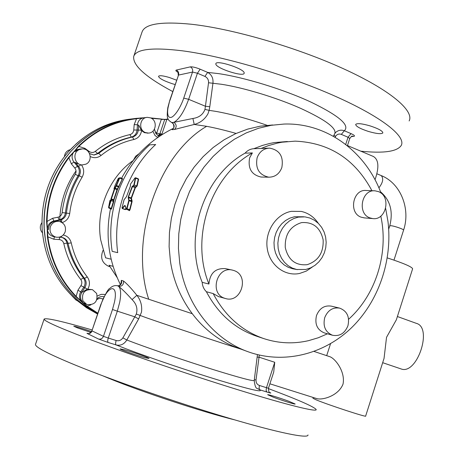 <?xml version="1.0" encoding="UTF-8"?>
<svg xmlns="http://www.w3.org/2000/svg" width="459" height="459" viewBox="0 0 459 459"><rect width="100%" height="100%" fill="white"/><g stroke="black" fill="none" stroke-linecap="round" stroke-linejoin="round"><path stroke-width="0.69" d="M42.067 227.36L42.159 229.07M42.446 232.822C40.392 230.51 39.813 227.848 40.713 224.835L41.935 222.563M44.288 229.569L44.19 227.739M136.334 118.365L136.507 118.738L144.172 117.756L136.334 118.365C114.457 120.906 95.179 130.161 78.506 146.134L74.1 151.602C71.495 154.941 71.432 158.441 73.922 162.107L80.887 164.884L82.115 164.919M68.718 151.407L76.056 143.983C91.892 129.834 109.908 121.555 130.109 119.145C106.201 122.088 85.695 132.892 68.592 151.545L67.84 152.405M64.426 156.542C64.748 153.627 66.171 151.51 68.689 150.191L70.336 149.628M70.032 152.422L71.122 151.183M79.212 149.623L82.436 148.882C90.417 148.475 93.234 161.034 85.89 164.167L82.322 164.913C74.501 165.011 71.971 152.663 79.212 149.623M80.807 148.963L77.726 149.64L75.173 151.545L77.628 149.709L81.633 148.923M75.804 299.475L76.297 299.911M76.997 300.519L76.148 300.175L72.074 295.98M78.816 301.018L77.887 300.197M82.867 300.794C81.461 292.882 84.663 289.17 92.477 289.658L96.665 293.485C98.019 301.546 94.732 305.218 86.797 304.501L82.867 300.794M78.506 146.134L78.879 146.415L68.489 157.523C54.518 176.313 47.214 197.611 46.566 221.416L47.059 221.439L47.409 236.884L47.943 240.602C51.712 262.554 60.99 281.241 75.787 296.663L76.165 296.428L81.954 302.097L86.676 304.455M87.319 289.13L84.829 287.678L81.828 292.28C79.74 296.101 80.141 299.515 83.027 302.527L81.283 300.163C80.141 297.495 80.348 294.879 81.903 292.314L87.319 289.13L92.477 289.658M150.483 117.854C157.936 120.424 156.152 133.179 148.355 133.07L145.497 132.576C138.142 130.104 139.668 117.498 147.345 117.355L150.483 117.854M146.605 117.452L144.149 117.756C140.322 118.273 138.061 120.619 137.379 124.785L134.177 124.613L133.764 130.006L138.297 130.058L138.675 125.049L141.556 130.643L144.436 132.668L147.97 133.104M138.675 125.049L137.43 125.187L137.379 124.785M140.018 118.02L144.172 117.756M157.862 135.262L158.372 137.057M133.081 118.772C108.766 121.698 87.939 132.697 70.606 151.768C51.947 173.697 43.152 199.332 44.236 228.668L45.452 239.994C49.756 264.504 60.726 284.712 78.374 300.634L87.675 307.891L97.641 313.87L87.606 307.874L78.3 300.616C57.685 281.837 46.296 257.849 44.139 228.651C43.203 209.293 47.042 190.99 55.648 173.743L60.336 165.435L65.723 157.621L70.502 151.774L78.305 143.822C93.883 129.874 111.6 121.595 131.452 118.967M162.75 119.225L150.667 117.929M164.89 119.397L151.441 118.319M165.062 119.386L161.321 119.369L156.347 134.097M167.185 119.122L168.137 119.059L166.869 119.374L168.252 119.3M61.127 222.018L60.146 220.091L54.822 221.163C50.679 222.351 48.551 225.145 48.447 229.54L48.912 226.453C50.002 223.631 51.993 221.869 54.885 221.181L59.004 221.37M158.229 135.571L159.962 135.744L161.803 134.395L161.861 134.762M154.465 129.122L154.39 129.49M158.103 135.359L158.957 135.497L161.143 133.81L159.835 133.919L156.685 133.087L155.498 132.158L154.522 129.478M133.179 160.518C109.167 177.306 95.724 209.832 100.682 239.873L105.604 257.815L111.158 259.22M113.086 266.34L109.058 265.245L117.154 277.563M74.1 151.602L68.896 157.764L71.34 163.817L74.811 168.028L77.473 166.324L78.546 166.319L75.322 162.4M68.489 157.523L68.896 157.764C54.977 176.491 47.696 197.72 47.059 221.439L52.676 218.266L57.977 217.205L59.125 219.918L60.146 220.091C63.709 219.15 65.809 216.826 66.435 213.114L69.705 213.504C71.243 200.434 75.374 188.333 82.109 177.203C84.387 172.991 84.181 168.901 81.478 164.924M46.566 221.416L47.891 236.85L53.806 239.231L59.171 239.564L59.762 237.228M47.461 229.351C47.782 232.994 49.727 235.392 53.296 236.54L53.514 236.586M47.409 236.884L47.891 236.85L48.425 240.556C52.177 262.433 61.426 281.057 76.165 296.428L77.944 290.208L80.933 285.63L84.829 287.678C86.688 284.448 86.59 281.344 84.525 278.372L87.25 276.92C79.476 266.943 74.14 255.594 71.248 242.886C70.112 238.64 67.45 236.006 63.256 234.974M81.954 302.097L87.13 306.124L90.865 304.885M83.027 302.527L81.949 302.091L86.791 306.4L87.13 306.124L97.87 313.187M133.339 160.317L135.6 156.289L139.014 153.736M109.242 266.501L108.605 266.312C101.938 262.944 100.079 257.637 103.028 250.396M75.787 296.663L81.949 302.091M121.015 283.88L121.319 280.346L123.488 281C126.879 283.639 131.337 288.407 136.857 295.309L148.733 299.251C144.803 287.432 142.72 274.258 142.485 259.731C141.699 220.337 157.351 175.407 181.053 148.154C189.142 138.761 197.674 131.481 206.653 126.317C215.357 127.952 225.18 130.327 236.11 133.437M174.546 129.461L194.226 124.458L192.912 118.479L173.921 122.318C176.692 124.59 176.899 126.971 174.546 129.461L172.108 129.679C174.954 127.149 174.845 124.773 171.764 122.547L173.921 122.318C179.217 119.294 184.122 111.629 188.649 99.322L205.431 106.264L208.541 82.752L221.399 84.261C243.557 87.646 276.22 97.532 300.496 108.284C325.666 119.891 337.072 128.4 334.703 133.804L333.337 136.243M171.764 122.547L171.764 122.547C173.852 122.301 174.558 128.979 172.963 128.577L173.353 128.371M172.963 128.577L172.102 129.679M111.262 199.631L111.394 198.948L113.975 199.849L117.395 189.722L122.564 178.534M138.612 179.217L137.172 185.993L135.875 187.295L135.778 186.882L136.793 185.981L138.234 179.182L138.612 179.217L137.958 178.631M119.202 285.659L119.288 285.63C121.446 284.471 122.128 282.71 121.319 280.346M121.176 283.972L121.119 283.398L119.288 285.63L117.55 285.773L118.629 286.341C122.163 286.45 123.781 284.666 123.488 281M88.742 333.659L87.772 333.429C88.547 334.227 89.93 333.354 91.92 330.807L100.86 304.954C107.039 285.492 118.634 282.308 114.498 302.011L112.489 309.504L117.332 311.156L119.736 302.148C121.216 293.875 120.849 288.602 118.629 286.341C121.962 288.912 126.443 293.33 132.06 299.601L136.857 295.309C140.741 300.175 142.284 305.786 141.487 312.143L138.658 318.948L126.81 339.993L122.892 337.835C121.199 340.32 118.956 341.215 116.167 340.515C115.456 342.873 115.433 344.353 116.093 344.939C120.516 345.948 124.091 344.302 126.81 339.993L134.751 342.988C155.561 350.699 187.903 361.663 213.424 369.638C240.08 377.877 253.678 381.481 254.229 380.436C254.774 385.709 255.818 388.406 257.344 388.532L259.84 389.817L259.054 388.257L259.427 385.474C257.017 384.556 255.887 382.68 256.03 379.851L254.303 379.822M192.912 118.479C199.017 117.584 203.033 114.555 204.961 109.397L209.138 110.355L207.944 113.838C204.771 119.386 200.199 122.926 194.226 124.458L206.653 126.317M117.538 189.412L117.252 189.085L117.016 189.601L117.384 189.722M118.766 187.243L118.485 186.905L122.427 178.74M119.122 186.52L116.54 185.574L116.288 186.09L116.007 185.752L114.767 187.966L117.252 189.085L118.485 186.905L116.288 186.09L114.819 188.792L114.44 188.672L114.773 187.938M122.415 179.326L119.472 177.937L117.791 180.576M111.193 208.397L111.158 208.856L111.296 208.346L111.64 208.524L113.74 201.708L113.39 201.495L113.585 200.468L111.365 199.682M113.981 199.849L113.597 200.491M111.009 199.711L111.336 199.648L110.912 199.86L111.003 198.856L111.394 198.948L114.819 188.792L117.016 189.601L113.482 200.434M135.875 187.295L135.032 187.547L131.159 197.972L131.09 198.535L131.492 198.42L131.521 198.076L128.623 197.037L128.193 197.731L132.496 186.601L133.385 185.987L133.288 185.568L132.14 186.469L135.032 187.547L135.692 186.847M135.749 186.87L133.38 185.981L135.749 186.87M133.443 186.01L134.223 185.017L135.669 178.218L138.234 179.182L138.079 178.677L135.571 177.736L135.669 178.218L134.826 178.115L130.431 184.191L130.476 185.964L126.518 196.601L124.119 199.694L122.019 207.686L122.375 208.105L124.464 205.546L125.284 205.712L126.162 208.897L127.057 208.736L126.46 209.447L126.162 208.897M124.509 209.069L125.164 209.31L125.915 208.369M124.664 209.424L125.439 209.597L125.164 209.31L122.335 208.581L122.174 208.208M128.652 210.033L128.95 210.354L130.012 209.752L132.049 201.742L131.687 201.644L131.09 198.535L128.6 197.617L129.117 200.698L131.687 201.644L129.65 209.677L127.057 208.736L129.117 200.698L128.755 200.606L126.69 208.656M132.049 201.742L132.089 200.933L129.18 200.135L128.755 200.606M347.469 145.555L373.362 156.473C378.738 159.629 379.289 167.392 375.02 179.756M259.26 355.065L259.048 357.182L274.74 362.283L273.725 372.042L268.463 388.211L266.467 387.683L274.74 362.283M330.147 356.815L330.182 356.821C335.753 359.145 345.478 372.048 343.034 384.091C338.581 395.595 323.142 400.225 317.054 398.693L269.898 383.804M132.06 299.601C136.421 303.852 137.838 308.66 136.323 314.036L134.791 316.83L138.658 318.948M136.323 314.036L146.828 317.915C173.077 327.043 219.041 342.282 241.417 349.282M204.961 109.397L205.431 106.264L209.786 106.729L212.953 83.205C213.395 78.208 211.633 74.61 207.669 72.402L204.932 76.423C207.485 77.691 208.69 79.803 208.541 82.752M119.753 177.868L116.54 185.574L116.007 185.752M118.686 178.184L117.561 180.651M113.849 200.434L111.336 199.648L108.777 207.99L111.336 209.04L111.376 208.547L111.371 209.212L111.646 208.535M135.221 177.891L134.826 178.115M130.448 184.134L130.442 185.218M122.375 208.105L122.651 208.397L124.733 205.844L125.255 205.752M257.138 357.142L259.048 357.182L256.03 379.851M313.199 397.477L312.94 398.269L316.262 399.887C327.869 404.763 367.779 417.833 365.645 416.066L384.051 358.37L386.53 337.319L396.346 319.814L412.618 268.802C412.079 266.891 403.639 263.254 387.304 257.901M267.069 125.313C248.124 118.749 231.084 114.113 215.942 111.394L209.138 110.355L209.786 106.729M119.283 178.212L118.841 178.046L118.187 178.643L114.899 185.826L118.428 178.293M114.767 186.176L114.899 185.82M114.784 186.119L114.188 188.167M113.964 188.81L114.205 188.098M109.839 200.881L108.576 207.37L110.062 200.244M110.912 199.86L110.826 200.491L113.39 201.495L111.296 208.346L108.582 207.353M134.86 178.069L130.431 184.191M130.442 185.981L130.379 184.834M126.512 196.624L130.476 185.964M125.284 206.045L124.464 205.546M345.696 144.442L348.042 137.247L351.037 133.621L344.325 130.752L341.335 134.395C338.943 133.546 336.998 134.24 335.5 136.478L334.026 135.009M204.932 76.423L197.433 73.233L192.505 72.069L183.732 98.1L188.649 99.322L197.433 73.233L200.153 69.194L207.669 72.402L218.415 73.601C244.286 77.336 283.134 89.247 310.645 101.961C338.971 115.685 350.2 125.284 344.325 130.752C341.255 129.656 338.438 130.155 335.873 132.238L334.944 133.38M272.68 124.974L260.15 126.191L247.74 129.088L235.651 133.644L224.072 139.806L213.183 147.5L203.171 156.622L194.191 167.036L186.406 178.597L179.934 191.11L174.902 204.398L171.385 218.232L169.446 232.403L169.113 246.667L170.387 260.804C176.164 301.471 203.366 335.741 237.584 347.865L247.326 351.468M397.396 316.526L416.353 323.354C433.003 327.548 417.047 375.296 401.08 368.933L400.696 368.801M172.745 91.57C145.601 77.02 132.588 65.316 133.707 56.446C136.145 49.084 152.308 47.197 182.2 50.788C223.085 56.113 286.714 74.794 334.049 95.719C381.509 116.666 406.221 136.38 401.252 145.446C397.127 151.625 383.649 153.536 360.826 151.189M370.034 125.869C378.509 128.669 382.777 131.027 382.84 132.938C381.297 134.252 376.5 133.758 368.462 131.452C360.086 128.692 355.828 126.345 355.691 124.406C357.142 123.075 361.927 123.563 370.034 125.869M175.12 84.536L172.486 83.785C163.794 80.87 159.141 78.386 158.521 76.326C159.376 75.253 162.991 75.643 169.36 77.502L176.595 80.187M244.188 72.849L244.165 73.32C243.413 77.141 216.602 68.511 215.856 64.22L215.85 63.658C216.39 59.727 244.01 68.672 244.188 72.849M381.022 193.136C365.892 151.728 326.607 122.478 283.955 124.062L271.2 125.301L258.572 128.256L246.265 132.903L234.474 139.197L223.384 147.064L213.177 156.381L204.031 167.03L196.091 178.844L189.492 191.638L184.357 205.219L180.766 219.362L178.781 233.843L178.436 248.428L179.727 262.881C185.597 304.437 213.286 339.425 248.101 351.755C283.369 364.469 323.343 354.606 350.992 328.254C378.577 301.741 392.715 260.54 387.975 221.502L385.663 208.489M92.202 329.975C62.55 321.369 46.531 317.72 44.139 319.034C43.49 320.68 57.18 326.894 85.202 337.669C123.689 352.369 187.639 374.211 237.773 389.702C288.028 405.24 317.347 412.36 316.171 409.526C313.87 406.651 297.931 399.669 268.36 388.578M288.998 401.338C280.455 398.142 267.19 394.029 267.695 394.74L273.644 397.322C282.233 400.546 295.774 404.74 295.131 403.983L288.998 401.338M145.423 357.785L149.014 358.462C149.611 357.963 132.02 351.783 123.89 349.626L120.097 348.897C119.3 349.328 137.367 355.673 145.423 357.785M91.582 331.547C81.662 328.174 75.729 326.406 73.779 326.24L77.519 327.904L90.871 332.425M133.776 56.25L142.015 32.096C144.728 23.908 161.12 21.286 191.185 24.229C232.283 28.699 295.877 47.099 342.959 68.511C390.161 89.947 414.46 110.803 409.147 120.958M287.351 141.515L274.384 142.571L269.892 143.432L262.485 145.417L253.787 148.705C250.373 148.951 247.47 150.432 245.077 153.145C203.75 175.843 183.371 236.374 202.195 282.331C202.448 286.095 203.848 289.227 206.384 291.723C218.128 313.858 234.893 328.696 256.69 336.235L264.063 338.69C278.814 343.47 293.697 344.112 308.712 340.618L318.259 337.767L327.474 333.802M44.127 319.08L35.527 344.29C34.574 346.82 48.017 353.826 75.855 365.312C114.107 380.93 178.086 403.082 228.496 418.04C279.02 433.044 308.792 438.924 307.989 434.925M245.077 153.145L252.387 152.933C210.555 175.963 189.888 237.412 208.931 284.041L202.195 282.331M281.82 167.615C283.754 156.559 279.697 150.059 269.645 148.131C263.678 148.406 259.507 151.596 257.143 157.695C255.187 168.47 259.048 174.965 268.733 177.185C274.987 177.145 279.347 173.955 281.82 167.615M268.492 148.171L253.787 148.705M252.387 152.933L249.644 157.839C247.717 168.453 251.538 174.856 261.108 177.042L262.072 177.059M371.951 190.72C355.031 159.187 329.436 142.663 295.171 141.142L282.05 142.21L277.506 143.082L268.526 145.578L261.211 148.429M369.891 217.887L372.645 218.57C386.26 220.779 391.475 196.194 378.371 191.598L375.101 190.835C361.617 189.131 356.913 213.544 369.891 217.887M374.412 190.812L366.276 190.508C352.937 188.821 348.289 212.89 361.135 217.176L364.435 217.899M348.611 319.269C375.978 294.684 388.848 253.052 380.804 216.114M324.708 317.691C322.786 326.338 325.397 332.196 332.528 335.259C339.66 336.539 344.795 333.383 347.928 325.792C349.856 316.934 347.102 311.047 339.677 308.132C332.741 307.111 327.755 310.295 324.708 317.691M339.459 308.081L331.295 306.136C324.438 305.12 319.504 308.259 316.498 315.545C314.604 324.071 317.186 329.849 324.238 332.873L332.528 335.259M206.384 291.723L213.165 293.571C225.048 316.021 242.013 331.059 264.063 338.69M233.924 270.54L232.57 270.144C216.82 265.727 209.029 293.708 224.761 298.293L225.392 298.493C241.273 303.715 249.868 275.44 233.924 270.54M232.191 270.064L225.421 268.624C215.414 268.022 209.918 273.162 208.931 284.041M213.165 293.571L218.518 296.6M103.189 375.978L109.225 378.48C142.514 392.164 202.981 412.107 234.497 419.807M50.364 226.74C52.108 222.713 55.097 220.945 59.343 221.433C64.358 223.103 66.303 226.585 65.167 231.881C63.353 236.041 60.249 237.785 55.866 237.125C51.064 235.341 49.228 231.875 50.364 226.74M74.811 168.028C76.274 170.031 76.423 172.114 75.259 174.294L78.139 175.728C71.22 187.146 66.974 199.556 65.402 212.965C64.771 216.665 62.682 218.977 59.125 219.918L53.818 220.986C49.692 222.173 47.57 224.95 47.461 229.328L48.447 229.54M80.009 149.009L76.251 149.898L74.106 151.596L75.173 151.545M84.422 149.146L84.904 148.355L78.879 146.415C95.495 130.499 114.704 121.274 136.507 118.738L134.177 124.613M137.43 125.187L137.046 130.178C136.57 133.827 134.648 136.128 131.28 137.092L132.508 136.994C135.887 136.03 137.815 133.718 138.297 130.058L141.177 130.195M133.879 139.496L132.508 136.994C120.178 139.76 108.921 145.228 98.731 153.398L101.06 155.463C110.958 147.523 121.893 142.198 133.879 139.496C138.228 138.268 140.787 135.319 141.556 130.643M62.16 222.609C66.457 221.118 68.97 218.082 69.705 213.504M87.864 289.021C90.13 284.781 89.93 280.747 87.25 276.92M105.312 294.443L101.221 294.362L97.36 295.98M152.87 131.205L154.935 135.382L157.689 137.528M90.262 156.553C94.095 158.332 97.698 157.971 101.06 155.463M84.904 148.355L89.27 151.522C91.318 152.836 93.32 152.79 95.277 151.39L97.595 153.444L98.731 153.398L93.986 155.05L89.671 153.604M133.764 130.006C133.449 132.433 132.163 133.965 129.926 134.607C117.28 137.43 105.731 143.024 95.277 151.39M129.926 134.607L131.28 137.092C118.984 139.852 107.756 145.302 97.595 153.444L93.791 155.044M80.887 164.884L78.546 166.319C80.75 169.331 80.968 172.475 79.212 175.757C72.275 187.209 68.018 199.659 66.435 213.114L62.154 212.58C63.772 198.787 68.139 186.027 75.259 174.294M82.109 177.203L79.212 175.757L78.139 175.728C79.889 172.458 79.665 169.325 77.473 166.324L74.26 162.417M61.735 236.184L61.093 237.314L59.177 237.188L61.116 237.314M71.248 242.886L68.035 243.356C67.226 240.298 65.333 238.347 62.349 237.504L62.126 237.452M68.035 243.356C71.013 256.432 76.51 268.108 84.525 278.372L83.44 278.011L80.727 279.451C72.505 268.934 66.865 256.977 63.801 243.574L66.997 243.104L68.035 243.356M89.838 153.719L93.986 155.05M89.786 154.172L89.465 153.409M164.942 119.386L162.761 119.22L162.658 119.524M88.811 152.273L89.27 151.522M54.885 221.181L53.818 220.986L52.676 218.266M81.903 292.314L80.755 291.878L83.745 287.294C85.598 284.069 85.5 280.977 83.44 278.011C75.448 267.781 69.969 256.145 66.997 243.104C66.251 240.223 64.49 238.319 61.724 237.378M161.143 133.81L161.803 134.395L166.869 119.374L164.661 119.627L159.835 133.919L158.424 135.439M158.957 135.497L158.005 135.29L156.026 133.753L154.39 129.478M164.976 119.38L167.151 119.128M57.977 217.205C60.341 216.585 61.735 215.042 62.154 212.58M63.801 243.574C63.124 241.193 61.581 239.862 59.171 239.564M80.933 285.63C82.172 283.484 82.104 281.424 80.727 279.451M96.889 299.721C98.76 298.224 100.716 298.017 102.741 299.107L103.344 298.224M71.34 163.817L73.922 162.107M53.806 239.231L54.472 236.804M77.944 290.208L80.755 291.878C78.673 295.676 79.068 299.084 81.943 302.085M76.188 299.819L86.453 307.691L97.583 314.042L86.39 307.645L76.068 299.71C55.579 281.057 44.259 257.229 42.108 228.226C41.035 199.103 49.761 173.651 68.299 151.883L68.603 151.539M86.791 306.4L97.738 313.583M59.75 219.763C60.41 201.753 65.832 185.476 76.016 170.914M113.74 201.708L113.941 200.279M132.089 200.933L131.492 198.42M128.778 210.308L129.392 210.704L130.012 209.752M125.439 209.597L126.053 208.828M135.382 187.679L131.521 198.076M149.686 144.855L155.67 144.516C127.602 170.26 112.403 213.148 117.711 252.645L112.174 251.366C105.972 212.242 120.883 170.306 149.686 144.855M148.733 299.251L192.12 313.669M137.172 185.993L134.223 185.017L133.288 185.568M100.86 304.954L100.682 304.874C105.186 294.236 108.255 288.728 109.89 288.344C112.231 286.037 114.784 285.182 117.55 285.773M116.167 340.515L108.278 338.042L117.332 311.156L134.791 316.83L122.892 337.835M183.732 98.1C182.619 101.892 177.656 113.384 172.022 117.045C166.755 119.438 167.346 110.671 168.16 107.171L169.755 100.423L167.782 107.808C166.996 114.308 167.087 117.992 168.057 118.87C167.828 119.466 169.044 120.688 171.706 122.53L171.391 122.404M118.233 179.848L118.841 178.235L119.185 178.362M341.335 134.395L348.042 137.247L349.775 138.475L347.394 145.784M335.081 137.247L335.5 136.478M259.427 385.474L266.467 387.683L266.1 390.46L266.897 392.02C270.632 393.162 271.705 393.369 270.122 392.634L270.012 392.6M88.765 333.653C87.072 333.2 86.579 333.154 87.279 333.515C89.511 333.963 91.112 333.096 92.087 330.91L103.447 336.332L112.489 309.504M169.996 100.291L178.517 75.081L192.505 72.069C193.055 69.728 192.315 68.001 190.278 66.876C192.453 66.658 195.746 67.433 200.153 69.194M116.167 185.442L119.466 178.201M108.703 207.353L110.82 200.48M132.14 186.469L128.262 196.934M133.839 185.006L135.296 178.184M124.785 209.47L122.335 208.581L122.019 207.686L124.079 199.694L126.518 196.601M128.772 200.256L128.193 197.731M351.284 136.558L353.487 136.443L352.185 136.214M378.887 187.846C382.99 182.544 383.77 178.459 381.228 175.585L376.931 173.8M351.037 133.621C354.555 135.233 355.369 136.174 353.487 136.443M87.279 333.515L98.496 339.029C100.791 339.488 102.443 338.593 103.447 336.332L108.278 338.042C107.567 340.406 107.532 341.88 108.175 342.471L116.093 344.939L126.127 348.823C150.621 358.083 189.802 371.348 219.121 380.287C249.53 389.421 263.105 392.6 259.84 389.817L266.897 392.02M177.983 72.35C175.877 71.139 175.332 70.376 176.348 70.055C178.327 71.139 179.05 72.815 178.517 75.081L169.755 100.423M176.348 70.055L190.278 66.876M111.003 198.856L114.44 188.672M393.983 260.104L403.57 230.166C404.419 229.477 394.327 225.926 390.867 225.702L389.748 225.874M98.496 339.029L108.175 342.471M318.305 223.321C314.048 217.004 308.385 213.039 301.328 211.427L291.339 211.329C276.226 214.009 264.757 231.359 267.19 248.141C269.399 264.969 284.781 276.737 299.681 273.432L306.296 271.097L312.252 267.081M303.703 216.763L294.403 216.751L289.83 218.145L285.561 220.515L281.763 223.768L278.596 227.784L276.186 232.397L274.631 237.423L273.994 242.662L274.298 247.906L275.532 252.943L277.649 257.574L280.552 261.613L284.132 264.9L288.235 267.31L292.71 268.756L297.369 269.628M304.965 216.877L298.402 217.113L293.8 218.518L289.503 220.905L285.682 224.187L282.497 228.226L280.07 232.874L278.504 237.94L277.861 243.218L278.165 248.503L279.405 253.575L281.533 258.239L284.454 262.301L288.051 265.618L292.182 268.045L296.68 269.496L305.803 269.467L310.623 267.89L315.04 265.308L318.896 261.831L322.034 257.614L324.347 252.829L325.747 247.671L326.177 242.335L325.62 237.033L324.1 231.979L321.656 227.366L318.38 223.39L314.392 220.228L309.859 218.019L304.965 216.877M307.146 264.682C318.305 260.987 323.641 252.731 323.153 239.919C320.336 227.544 313.124 221.777 301.529 222.615C290.208 226.189 284.787 234.492 285.268 247.527C288.252 260.024 295.544 265.744 307.146 264.682M82.322 164.913L81.409 164.924M148.355 133.07L147.287 133.162M97.228 298.551C99.31 296.772 101.588 296.17 104.067 296.749M150.632 117.911L161.247 119.001M109.827 266.662L109.104 266.467M173.645 128.227C150.982 139.375 133.621 156.049 121.566 178.247M110.533 208.627C105.237 235.134 108.559 260.511 120.493 284.764M42.125 228.662C44.362 257.413 55.631 281.051 75.93 299.589M42.073 227.779C41.115 198.959 49.773 173.754 68.052 152.153M61.707 219.597L61.672 222.305M128.95 210.354L126.116 209.052L125.158 205.695M314.111 351.456L330.182 356.821M117.665 180.771L119.983 177.65L122.352 178.54M257.453 354.629L254.229 380.436M330.549 343.693L326.688 355.656M91.92 330.807L100.682 304.874M113.964 188.804L114.899 185.826M109.833 200.899L110.143 200.107M108.777 207.99L108.576 207.37M352.162 136.214L352.323 136.203C352.294 135.6 351.451 136.352 349.775 138.475M269.852 392.537L270.139 392.669C269.129 392.893 268.567 391.407 268.463 388.211M382.668 362.69L400.919 368.875M403.57 230.166C410.765 208.994 400.759 183.273 381.228 175.585M388.693 229.167L389.766 225.822C393.357 211.513 390.265 200.153 380.488 191.742M178.528 72.511L177.518 71.816C177.885 71.197 178.132 72.338 178.264 75.236M363.855 217.853L372.645 218.57M261.108 177.042L268.733 177.185M218.341 296.548L225.392 298.493M55.866 237.125L53.296 236.54"/></g></svg>
